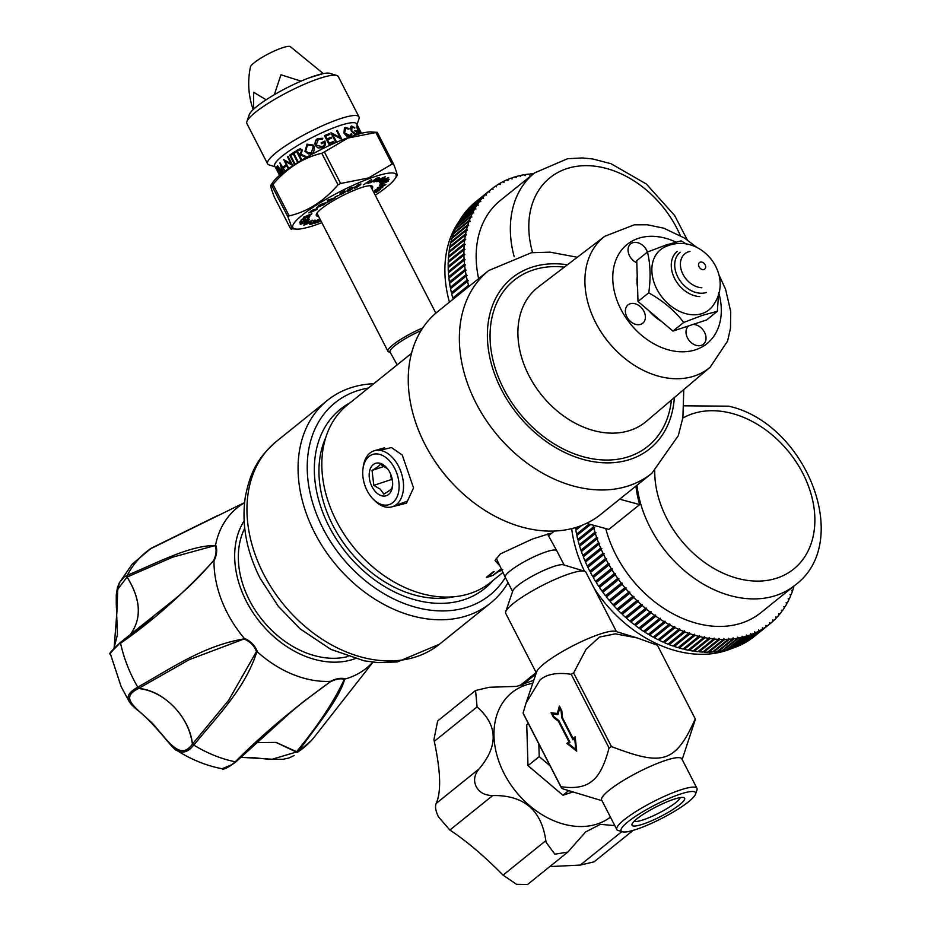 <?xml version="1.0" encoding="UTF-8"?>
<svg xmlns="http://www.w3.org/2000/svg" width="931" height="931" viewBox="0 0 931 931"><rect width="100%" height="100%" fill="white"/><g stroke="black" fill="none" stroke-linecap="round" stroke-linejoin="round"><path stroke-width="1.4" d="M387.284 458.669A26.405 17.061 -108.3 0 0 363.009 468.596A26.405 17.061 -108.3 0 0 373.075 498.993A26.405 17.061 -108.3 0 0 374.553 500.378A26.405 17.061 -108.3 0 0 397.968 494.431A26.405 17.061 -108.3 0 0 387.284 458.669M376.799 492.988A17.049 11.009 71.7 0 1 369.91 469.899A17.049 11.009 71.7 0 1 385.027 466.059A17.049 11.009 71.7 0 1 386.912 467.979A17.049 11.009 71.7 0 1 392.626 485.214A17.049 11.009 71.7 0 1 376.799 492.988M363.009 468.596L363.288 466.571A29.431 19.016 71.7 0 1 374.471 450.674A29.431 19.016 71.7 0 1 390.345 455.515A29.431 19.016 71.7 0 1 403.484 484.201A29.431 19.016 71.7 0 1 392.975 506.522A29.431 19.016 71.7 0 1 376.147 501.995A29.431 19.016 71.7 0 1 374.506 500.447L373.075 498.993M392.661 484.318L392.044 487.891C391.323 489.299 388.576 491.37 383.816 494.117L380.314 489.24L373.808 485.365L372.051 470.411C376.811 467.665 379.557 465.593 380.29 464.185L387.599 468.828M373.808 485.365L391.346 479.558L392.428 480.512M372.051 470.411L384.398 466.315M390.717 474.31L391.346 479.558M391.59 476.753A13.418 8.67 71.7 0 1 391.136 475.38M493.023 580.444A115.083 85.384 -128.8 0 1 329.097 526.55A115.083 85.384 -128.8 0 1 350.056 402.797M368.373 388.064A123.451 91.599 51.2 0 0 323.034 528.552A123.451 91.599 51.2 0 0 415.936 607.315A123.451 91.599 51.2 0 0 505.382 577.499M373.75 383.735A130.107 96.533 51.2 0 0 327.433 400.353A130.107 96.533 51.2 0 0 314.736 532.951A130.107 96.533 51.2 0 0 490.579 603.067A130.107 96.533 51.2 0 0 508.035 582.666M661.534 321.428A39.649 29.42 -128.8 0 1 648.826 310.64M637.572 287.539A39.649 29.42 -128.8 0 1 637.235 276.554M638.003 301.469L636.746 260.68L647.499 252.022C650.432 264.381 650.862 277.973 648.756 292.811C663.547 301.237 675.196 311.117 683.691 322.452L702.405 315.365L717.359 311.291L706.606 319.95L672.938 331.099L638.003 301.469L648.756 292.811M717.359 311.291L718.651 292.671M672.938 331.099L683.691 322.452M687.194 244.492L681.166 240.873L666.212 244.934L647.499 252.022M702.16 313.561A38.625 28.663 51.2 0 0 714.252 303.692C734 274.133 700.799 232.901 667.713 245.865A38.625 28.663 51.2 0 0 667.422 245.959A38.625 28.663 51.2 0 0 656.797 289.029A38.625 28.663 51.2 0 0 702.16 313.561M703.987 269.501A4.201 3.119 51.2 0 0 705.151 264.811A4.201 3.119 51.2 0 0 700.217 262.146A4.201 3.119 51.2 0 0 699.053 266.836A4.201 3.119 51.2 0 0 703.987 269.501M706.373 292.462A24.311 18.038 -128.8 0 1 679.455 279.835A24.311 18.038 -128.8 0 1 680.2 252.243M421.045 330.598A28.489 5.109 152.8 0 0 413.864 334.008A28.489 5.109 152.8 0 0 390.042 352.023L397.176 364.882M422.779 327.898A30.013 5.377 152.8 0 0 413.096 332.402A30.013 5.377 152.8 0 0 387.983 351.359A30.013 5.377 152.8 0 0 388.879 351.999L390.264 352.418M274.342 94.694L280.953 74.794L301.062 81.137M253.569 109.253L253.639 92.262L266.126 99.78M309.697 77.645L323.115 73.619M253.162 109.637L252.08 106.309C248.205 93.298 247.669 80.182 250.451 66.985A22.588 4.05 -27.2 0 1 268.756 53.684A22.588 4.05 -27.2 0 1 290.204 46.55L323.313 73.584M375.251 195.242A58.048 10.404 152.8 0 0 394.977 178.775A58.048 10.404 152.8 0 0 368.339 178.938A58.048 10.404 152.8 0 0 309.034 210.022A58.048 10.404 152.8 0 0 296.989 229.142A58.048 10.404 152.8 0 0 320.625 223.149A58.048 10.404 152.8 0 0 321.847 222.684M346.995 191.181L350.801 187.981L353.035 187.48L351.476 188.597L352.814 188.504L349.521 190.634L346.984 191.344M352.837 188.353L350.952 189.668M353.058 187.34L351.383 188.411M347.845 189.633L349.009 189.738L347.938 189.819M338.302 195.533L334.776 197.186L338.302 195.533M316.482 207.415L317.541 207.613L318.425 205.728L322.952 203.493L319.019 205.611L317.704 206.985L318.483 206.961L323.266 204.832L324.838 203.54L323.86 203.714L321.102 205.227L324.174 203.214L326.129 202.853L323.953 204.68L316.493 207.52M322.266 204.029L318.926 205.425L317.704 206.985M310 215.934L301.179 219.867L309.744 214.898L303.483 217.237L311.932 213.723L303.366 218.692L310 215.934M309.406 219.507L305.589 222.556L300.282 224.348L302.331 222.439L301.283 223.824L305.333 222.416L308.359 220.077L304.763 221.974L304.169 221.438L307.439 219.704L309.453 219.576M302.691 222.253L301.283 223.824M318.414 219.39L312.292 223.882L309.779 224.441L309.639 223.603L313.107 221.985L314.189 220.321L315.12 220.112L314.108 221.718L315.365 221.462L318.414 219.39M314.806 220.181L314.108 221.718M377.358 187.969L385.853 184.443L379.953 188.155L382.699 187.41L374.728 190.436L381.116 186.549L377.358 187.969M380.197 183.686L389.158 179.218L381.617 184.094L388.46 181.138L379.604 185.292L387.156 180.416L380.197 183.686M376.392 181.557L379.138 179.346L385.225 176.82L384.34 178.252L383.642 178.415L384.317 177.367L379.708 179.311L377.823 181.242L381.116 179.276L382.699 179.264L379.685 181.056L376.415 181.673M363.486 184.85L371.62 179.683L369.2 182.988L368.117 183.337L368.897 182.325L365.895 183.302L363.486 184.85L365.895 183.302M370.503 182.709L376.624 178.205L379.138 177.658L379.278 178.484L375.821 180.102L374.751 181.766L373.808 181.976L374.425 180.439L370.503 182.709L373.552 180.637M374.483 181.173L374.425 180.439M379.033 177.472L379.185 178.298L375.868 180.137M379.138 177.658L379.185 178.298M379.441 182.395L383.281 179.543L388.646 177.681L384.736 180.719L379.452 182.464M381.023 185.816L383.025 184.163L381.023 185.816M373.354 191.553L380.407 189.296L376.217 192.473L378.847 190.122L374.006 192.833M373.878 192.566L375.973 190.983L373.494 191.809M320.532 220.123L318.518 221.718L320.217 221.462L314.597 223.265L320.38 219.809M312.199 220.263L309.872 222.695L303.797 225.267L306.241 222.753L312.595 220.391M309.255 216.888L308.638 218.68L299.759 222.881L300.352 221.147L301.4 220.647L300.911 222.067L303.634 220.787L304.088 219.448L305.135 218.96L304.67 220.286L307.695 218.866L309.255 216.888M316.261 209.754L317.134 208.381L317.11 209.463L308.941 212.85L314.189 209.347L310.71 211.453L311.582 212.047L316.261 209.754L316.144 209.033M328.596 201.666L327.421 202.353L327.305 200.246L335.23 197.803L328.596 201.666L328.503 201.061M344.33 192.414L339.722 194.451L340.35 193.101L344.773 190.878L340.921 193.59L345.482 191.809L339.617 194.928L344.33 192.414L342.224 192.787M354.816 186.968L354.56 188.167L359.168 184.303L360.413 184.873L356.166 187.725L354.56 188.167L354.909 187.154M360.925 183.954L360.413 184.873L360.844 183.884M318.6 216.364A31.654 5.667 -27.2 0 1 316.331 214.351A31.654 5.667 -27.2 0 1 357.492 188.981A31.654 5.667 -27.2 0 1 371.69 185.897A31.654 5.667 -27.2 0 1 372.004 188.923M396.117 175.587C398.061 177.076 397.188 173.178 393.476 163.891A67.439 12.08 152.8 0 0 392.067 164.089L368.501 177.984L340.606 183.477A67.439 12.08 152.8 0 0 338 184.792C323.79 201.271 307.509 211.628 289.18 215.887A67.439 12.08 152.8 0 0 287.97 217.004C291.764 226.699 292.648 230.597 290.612 228.712L274.389 197.163C270.607 187.492 269.722 183.593 271.759 185.467A67.439 12.08 -27.2 0 1 272.958 184.35C287.155 167.894 303.436 157.525 321.777 153.254L338 184.792M296.989 229.142L290.612 228.712M287.97 217.004L271.759 185.467L270.84 185.269L272.899 182.267A58.048 10.404 -27.2 0 1 347.251 137.904A58.048 10.404 -27.2 0 1 370.887 131.911L377.264 132.342A67.439 12.08 -27.2 0 0 375.856 132.539L392.067 164.089M340.606 183.477L324.395 151.939L347.973 138.032L375.856 132.539M393.476 163.891L377.264 132.342M321.777 153.254A67.439 12.08 -27.2 0 1 324.395 151.939M279.591 175.377L276.204 168.79A46.085 8.263 152.8 0 0 276.239 168.953L274.68 166.055A46.085 8.263 -27.2 0 1 292.695 148.646A46.085 8.263 -27.2 0 1 334.613 127.431A46.085 8.263 -27.2 0 1 356.666 123.916L361.496 133.319M339.71 137.346A111.569 53.486 22.7 0 1 340.118 137.579L336.545 130.631A46.085 8.263 152.8 0 1 337.255 130.363L341.793 139.196A46.085 8.263 -27.2 0 0 341.63 139.254A111.592 54.626 -157.5 0 0 340.292 138.498A111.592 54.626 -157.5 0 0 332.67 134.425L336.231 141.361A46.085 8.263 -27.2 0 0 335.474 141.675L330.936 132.854A46.085 8.263 152.8 0 1 331.099 132.784A111.569 53.486 22.7 0 1 339.71 137.346M357.679 134.367L356.573 130.503A46.085 8.263 152.8 0 0 354.723 130.666L355.188 131.574A46.085 8.263 -27.2 0 1 356.666 131.422L356.27 134.332L351.86 130.992L351.755 127.116M355.374 135.065L351.371 131.143C350.3 127.966 350.463 126.244 351.837 125.976L351.278 126.185M351.162 126.267L354.758 127.489A87.502 43.373 135.2 0 1 354.769 128.152L352.29 126.884M350.219 135.554L349.451 135.949L344.47 133.156L345.773 128.35L344.97 128.769M344.645 133.017L350.114 135.635M349.451 135.949L351.162 133.727A72.548 44.909 0.2 0 1 351.895 134.134L350.114 136.706L346.495 136.019L343.97 133.168L344.412 127.884L345.343 127.431L349.032 128.559A73.084 24.625 130.1 0 1 348.834 129.2L345.773 128.35M350.952 136.322L350.114 136.706M360.809 133.494A262.728 251.033 -175.8 0 0 360.029 132.202A46.085 8.263 -27.2 0 0 358.714 131.993A250.905 193.648 127.8 0 1 359.343 133.889M359.017 133.971A251.009 194.649 -51.2 0 0 356.329 126.069A46.085 8.263 152.8 0 0 356.329 126.069A262.542 250.311 6.1 0 1 360.96 133.447M359.808 132.144A263.741 251.626 -173.6 0 0 359.308 131.341M359.052 133.971A252.022 194.893 -52.3 0 0 358.447 132.144L358.714 131.993M358.132 131.248A45.77 8.204 -27.2 0 1 359.168 131.422L359.436 131.271A262.53 248.775 -169.7 0 0 357.225 127.791A251.195 196.802 131.3 0 1 358.4 131.096L358.132 131.248M359.436 131.271A46.085 8.263 152.8 0 0 358.4 131.096M357.434 134.436L356.573 130.503M354.781 130.782A45.77 8.204 -27.2 0 1 356.305 130.654M356.026 134.483L351.627 131.143L352.046 127.035M354.502 127.652L351.604 126.127M348.811 128.711L344.33 127.954M349.928 136.845L351.685 134.285A72.409 44.956 -179.6 0 0 351.127 133.983M344.47 133.156L345.576 128.49M336.103 141.419L332.67 134.425M341.619 139.243L337.255 130.363M340.118 137.579L339.978 137.695A111.708 53.614 -157.1 0 0 339.571 137.474A111.708 53.614 -157.1 0 0 331.005 132.889L331.099 132.784M325.722 136.205L327.06 139.022L325.722 136.205A46.085 8.263 -27.2 0 1 329.865 134.401L329.399 133.494A46.085 8.263 152.8 0 0 324.465 135.67L328.992 144.491A46.085 8.263 -27.2 0 1 333.938 142.315L333.473 141.419A46.085 8.263 152.8 0 0 329.33 143.223L329.271 143.316A45.77 8.204 -27.2 0 1 333.391 141.512L333.473 141.419M331.611 138.067L331.261 137.113A46.085 8.263 152.8 0 0 327.118 138.928M331.261 137.113L331.727 138.021A46.085 8.263 -27.2 0 0 327.584 139.836L329.33 143.223M315.644 145.888L315.481 145.597C314.375 143.525 315.178 141.175 317.902 138.544L322.836 138.277L322.475 139.243L318.344 139.394L316.156 144.922M315.632 145.853L318.076 147.959L322.836 147.68L325.396 145.027L324.966 141.035A46.085 8.263 152.8 0 0 321.16 142.827L321.626 143.735A46.085 8.263 -27.2 0 1 324.628 142.303L324.651 144.375L322.44 146.737L316.237 145.096L322.44 146.807L324.628 144.421M317.902 138.475C315.458 139.731 314.643 142.094 315.446 145.55L315.481 145.597M300.434 148.692L297.792 149.798L300.376 148.692M299.794 148.809L302.47 150.066L300.818 154.185A118.854 17.898 20.9 0 0 305.903 156.466A46.085 8.263 -27.2 0 0 304.984 157.013A118.854 19.97 -159.5 0 1 299.933 154.732L300.073 154.721A119.04 20.156 20.7 0 0 305.042 156.978M297.792 149.798A46.085 8.263 152.8 0 0 296.221 150.764L300.76 159.597A46.085 8.263 -27.2 0 1 301.458 159.154L299.363 155.081A46.085 8.263 -27.2 0 1 299.933 154.732M293.23 153.894A46.085 8.263 -27.2 0 0 291.682 154.93L291.217 154.022A46.085 8.263 152.8 0 1 295.046 151.509L295.511 152.416A46.085 8.263 -27.2 0 0 293.882 153.464L297.955 161.389A46.085 8.263 -27.2 0 0 297.303 161.819L293.23 153.894L297.443 161.726M289.646 155.105L294.184 163.937A46.085 8.263 -27.2 0 1 294.79 163.519L290.251 154.686A46.085 8.263 152.8 0 0 289.646 155.105L289.844 155.058A45.77 8.204 -27.2 0 1 290.286 154.755M283.571 159.666A46.085 8.263 152.8 0 1 283.664 159.585A111.569 47.178 9.1 0 0 290.996 163.635L287.423 156.699A46.085 8.263 152.8 0 1 287.982 156.292L292.52 165.113A46.085 8.263 -27.2 0 0 292.392 165.206A111.592 46.282 -170.4 0 1 285.014 161.179L288.575 168.104A46.085 8.263 -27.2 0 0 288.11 168.488L283.711 159.608M284.013 167.778A46.085 8.263 -27.2 0 1 285.759 166.242L285.293 165.334A46.085 8.263 152.8 0 0 283.548 166.87L284.013 167.778M282.745 172.829A228.665 167.545 -177.3 0 1 278.823 167.999L281.499 173.806M281.267 173.992A2690.788 2551.021 -124.4 0 1 277.438 165.706L277.485 165.683A46.085 8.263 152.8 0 0 277.438 165.706M277.473 165.671A228.188 167.394 2.5 0 0 282.268 171.572A229.073 197.384 -81.1 0 1 279.94 162.878L280.01 162.855M285.014 171.106A2658.971 2162.632 33.8 0 1 279.987 162.832A46.085 8.263 152.8 0 0 279.94 162.878M284.63 171.397L281.069 165.497A229.27 197.849 99 0 0 282.977 172.642A229.62 168.616 2.9 0 1 279.102 167.883L278.823 167.999A2709.07 2568.222 55.5 0 1 278.171 166.568M279.917 175.412L276.216 168.267A46.085 8.263 152.8 0 1 276.251 168.069L280.603 175.656L276.891 166.835M280.685 174.469L276.81 166.684A46.085 8.263 152.8 0 0 276.682 166.928M306.986 144.154L313.27 145.085L314.073 146.26C314.387 150.717 313.642 153.103 311.827 153.394L308.487 153.999L304.937 151.346L307.067 144.177L304.937 151.346M357.015 124.591L358.994 118.761A51.368 9.205 152.8 0 0 358.982 116.875A51.368 9.205 152.8 0 0 334.404 120.797A51.368 9.205 152.8 0 0 287.679 144.445A51.368 9.205 152.8 0 0 267.604 163.844A51.368 9.205 152.8 0 0 269.129 164.938L275.029 166.73M267.604 163.844L246.878 123.52A51.368 9.205 -27.2 0 1 246.878 121.635A51.368 9.205 -27.2 0 1 313.677 80.473A51.368 9.205 -27.2 0 1 336.731 75.458A51.368 9.205 -27.2 0 1 338.256 76.551L358.982 116.875M246.878 121.635L249.205 114.792A46.085 8.263 -27.2 0 1 309.127 77.855A46.085 8.263 -27.2 0 1 329.807 73.363L336.731 75.458M317.774 214.758A30.583 5.481 -27.2 0 1 316.796 214.083A30.583 5.481 -27.2 0 1 316.68 213.595M370.864 185.746A30.583 5.481 -27.2 0 1 371.201 186.119A30.583 5.481 -27.2 0 1 371.178 187.317M329.749 134.448L329.399 133.494M324.488 135.717A45.77 8.204 -27.2 0 1 329.318 133.599M333.822 142.373L333.391 141.512M329.271 143.316L327.584 139.836M327.06 139.022A45.77 8.204 -27.2 0 1 331.18 137.218M322.533 139.091L322.836 138.277M325.385 145.073L324.966 141.035M321.195 142.885A45.77 8.204 -27.2 0 1 324.919 141.116M322.801 138.358L317.902 138.544M296.221 150.764L296.372 150.752A45.77 8.204 -27.2 0 1 297.92 149.786M296.372 150.752L300.876 159.515M300.48 149.693L301.853 150.508L300.48 153.289L298.898 154.174L300.352 153.301L301.853 150.508M298.898 154.174L297.385 151.241A46.085 8.263 -27.2 0 1 298.863 150.322L300.422 149.693L301.737 150.508M291.217 154.022L291.403 153.987A45.77 8.204 -27.2 0 1 295.069 151.567M291.403 153.987L291.834 154.825M289.844 155.058L294.347 163.821M292.52 165.113A111.732 46.562 9.8 0 1 285.247 161.098L285.014 161.179M287.423 156.699L287.632 156.641A45.77 8.204 -27.2 0 1 288.016 156.35M287.632 156.641L290.996 163.635M283.862 159.701L288.296 168.325M283.548 166.87L283.792 166.777A45.77 8.204 -27.2 0 1 285.34 165.415M283.792 166.777L284.211 167.58M281.069 165.497L284.851 171.234M280.382 163.472A230.038 198.361 98.6 0 0 282.547 171.467L282.268 171.572M305.042 151.357L308.545 154.011M313.293 145.108L307.067 144.177M312.362 145.48L313.316 146.726L311.408 152.533L313.27 146.679L312.362 145.48L307.498 145.038L305.694 150.903L308.44 152.987L311.408 152.533M311.338 152.498L308.44 152.987M289.18 215.887L272.958 184.35M346.902 190.995L349.521 190.634M350.044 189.133L351.72 188.9L350.056 189.156M348.101 190.646L348.497 190.017M348.985 189.691L349.719 189.296M350.591 188.05L351.941 187.899L350.603 188.074M349.02 189.249L349.544 188.609M350.137 189.33L348.008 190.587M348.019 190.483L351.709 189.016M350.684 188.237L348.939 189.202M348.95 189.109L351.93 187.992M334.904 197.128L338.093 195.405M321.626 204.936L324.838 203.54M317.448 207.415L326.036 202.667M301.493 219.507L309.627 216.353M303.425 217.295L309.744 214.898M303.366 218.692L311.536 214.177M305.391 221.054L308.266 219.891M304.67 221.787L305.636 221.275M300.189 224.162L305.496 222.369L309.301 219.32M309.686 224.255L312.292 223.882M312.188 223.696L318.611 219.344M310.512 223.929L310.314 223.254L314.48 221.799L310.419 223.44L312.304 223.533L314.573 221.997M379.953 188.155L381.954 186.002L385.329 184.943M375.135 190.052L382.699 187.41M377.753 187.596L381.116 186.549M381.617 184.094L389.042 179.543M379.708 185.013L388.46 181.138M380.302 183.407L387.156 180.416M380.488 179.648L381.256 179.834M379.685 181.056L382.28 179.264M376.787 181.638L379.592 180.87M384.061 178.1L385.131 176.634M377.73 181.056L379.615 179.124L384.224 177.181M368.35 183.046L369.2 182.988M369.107 182.802L371.306 179.788M365.802 183.116L368.897 182.325M366.744 182.755L370.422 180.125L366.744 182.755L369.188 181.964L370.515 180.311M374.018 181.72L375.833 180.044M373.459 180.451L374.332 180.253M376.52 178.368L378.405 178.461L376.52 178.368L374.343 180.102L378.51 178.659M376.613 178.566L374.343 180.102M379.406 182.325L384.643 180.533L388.553 177.495M380.453 181.906L383.351 179.543L387.587 178.1M380.407 181.801L384.55 180.544L387.54 178.019M387.575 178.065L380.5 181.987M381.291 185.467L382.082 185.362M381.978 185.176L382.653 184.326M376.124 192.286L379.836 189.47M373.913 192.647L376.671 190.552L378.847 190.122M373.389 191.623L375.973 190.983M320.439 219.937L318.518 221.718M315.074 222.905L320.217 221.462M303.692 225.081L309.779 222.509L312.106 220.077M304.449 224.511L309.383 222.684L311.28 220.81L306.648 222.567L311.466 220.833M304.612 224.534L306.648 222.567M306.741 222.765L304.716 224.72M299.852 222.602L308.638 218.68M308.545 218.494L309.057 216.981M301.202 220.74L300.911 222.067M304.937 219.053L304.67 220.286M316.051 208.847L316.168 209.568L316.051 208.847M308.941 212.734L317.017 209.277M310.617 211.267L313.572 209.65M327.409 202.108L328.503 201.48M331.285 199.199L333.973 198.536M333.868 198.35L334.462 198M328.41 200.875L331.296 199.199L328.131 199.769L331.296 199.199M339.524 194.742L342.503 193.788M339.862 194.148L341.27 192.88M343.562 193.217L345.389 191.623M354.455 187.981L356.108 187.515M357.667 186.759L360.32 184.687M356.468 187.387L355.979 186.712L356.468 187.387L359.354 185.316L358.854 184.652L357.504 185.362L355.886 186.526L356.364 187.189L355.886 186.526L357.504 185.118M358.761 184.466L359.354 185.316M560.939 786.672L523.106 713.041L526.038 703.091L540.085 679.909C546.916 674.079 557.297 672.217 571.227 674.312L609.06 747.942C604.591 765.026 598.924 776.082 592.081 781.074C585.25 786.904 574.869 788.766 560.939 786.672A75.295 13.488 152.8 0 0 561.184 787.428A75.295 13.488 152.8 0 0 563.43 789.034L601.996 800.718M616.799 829.521L601.659 800.055A45.072 8.076 -27.2 0 1 609.095 790.279A45.072 8.076 -27.2 0 1 652.34 765.503A45.072 8.076 -27.2 0 1 681.829 758.858L696.97 788.313A45.072 8.076 152.8 0 0 667.48 794.969A45.072 8.076 152.8 0 0 624.236 819.734A45.072 8.076 152.8 0 0 616.799 829.521A45.072 8.076 152.8 0 0 618.149 830.475L622.362 831.755A41.848 7.495 152.8 0 0 651.828 823.202A41.848 7.495 152.8 0 0 688.649 801.684A41.848 7.495 152.8 0 0 695.55 794.131A41.848 7.495 152.8 0 0 671.426 797.413A41.848 7.495 152.8 0 0 628.006 821.782A41.848 7.495 152.8 0 0 622.362 831.755M561.777 710.69L562.545 717.894L573.1 738.423L575.172 736.758L576.708 751.154L566.863 743.438L568.946 741.774L558.391 721.246L553.468 717.382L551.071 712.715L557.355 713.518L559.38 706.024L561.777 710.69M561.184 787.428L523.35 713.798A75.295 13.488 -27.2 0 1 523.106 713.041M682.167 759.51L695.364 719.337A75.295 13.488 152.8 0 0 695.236 718.848C674.94 765.073 660.661 765.131 611.481 746.604L573.636 672.973L586.053 649.314L599.448 637.06L615.321 633.836L637.141 637.933L615.461 631.369A45.072 8.076 152.8 0 0 583.725 640.575A45.072 8.076 152.8 0 0 544.065 663.756A45.072 8.076 152.8 0 0 536.64 671.879L526.038 703.091M611.481 746.604A75.295 13.488 152.8 0 0 609.06 747.942M637.141 637.933L657.402 645.218L695.236 718.848M571.227 674.312A75.295 13.488 -27.2 0 1 573.636 672.973M536.303 672.869L505.719 613.378A45.072 8.076 -27.2 0 1 505.719 611.725A45.072 8.076 -27.2 0 1 513.156 603.602A45.072 8.076 -27.2 0 1 552.805 580.42A45.072 8.076 -27.2 0 1 584.552 571.215A45.072 8.076 -27.2 0 1 585.89 572.181L616.462 631.672M584.552 571.215L563.476 564.838A28.977 5.19 152.8 0 0 543.064 570.75A28.977 5.19 152.8 0 0 517.578 585.657A28.977 5.19 152.8 0 0 512.795 590.882L505.719 611.725M512.585 591.511L505.265 577.267A28.977 5.19 -27.2 0 1 505.242 577.243A28.977 5.19 -27.2 0 1 510.037 570.982A28.977 5.19 -27.2 0 1 537.769 555.085A28.977 5.19 -27.2 0 1 556.785 550.756A28.977 5.19 -27.2 0 1 556.796 550.78L564.116 565.024M634.092 821.328A26.266 4.702 152.8 0 0 652.422 816.184A26.266 4.702 152.8 0 0 675.871 802.522A26.266 4.702 152.8 0 0 680.258 797.611M679.77 804.628A29.583 5.295 -27.2 0 1 649.082 821.852A29.583 5.295 -27.2 0 1 632.021 824.168A29.583 5.295 -27.2 0 1 636.897 818.838A29.583 5.295 -27.2 0 1 662.93 803.616A29.583 5.295 -27.2 0 1 683.761 797.576A29.583 5.295 -27.2 0 1 679.77 804.628M695.55 794.131L696.97 789.965A45.072 8.076 152.8 0 0 696.97 788.313M575.172 736.782L573.1 738.423M566.863 743.438L576.696 751.061M566.944 743.415L569.016 741.739L558.472 721.211L553.549 717.359L551.164 712.727M559.426 706.117L557.355 713.518M557.937 714.577L552.479 713.914L557.925 714.612L559.752 708.107L561.16 710.853L561.928 718.057L573.077 739.761M574.718 738.481L575.8 749.397L574.718 738.481M561.928 718.057L573.019 739.819L574.636 738.504M552.479 713.914L553.898 716.661L558.809 720.524L569.981 742.251L568.364 743.566L575.8 749.397M561.16 710.853L559.671 708.13M561.847 718.08L561.079 710.877M538.816 743.904L539.212 756.612L550.093 765.841M528.354 723.538L526.737 724.842L528.005 765.631L539.212 756.612M568.69 790.628L562.929 795.26L528.005 765.631M562.929 795.26L572.996 791.932M532.765 683.273A79.403 58.921 51.2 0 0 504.137 773.545A79.403 58.921 51.2 0 0 610.433 817.127M533.8 680.212L516.786 686.38L489.31 687.264L475.555 690.476L477.079 706.885C497.899 725.272 498.539 745.964 479.023 768.948C474.251 774.906 473.332 780.818 476.253 786.66C479.314 792.456 484.795 795.435 492.697 795.563C523.722 794.981 541.446 810.017 545.834 840.681L546.101 842.299L554.853 854.204L567.84 852.074L585.622 831.942L600.39 824.354L614.797 825.622M624.771 831.977L631.835 831.441L632.871 830.44M567.84 852.074L527.609 884.45L516.554 884.322L503.043 875.128C484.248 856.066 466.524 841.042 449.859 830.045L438.559 816.999C435.638 811.145 434.847 806.63 436.185 803.43C441.329 792.025 440.689 771.333 434.288 741.332M631.835 831.441L594.036 861.862L580.269 865.085L549.802 866.586M477.079 706.885L434.277 741.332L433.927 739.749L437.64 720.99L475.555 690.476M347.938 656.53A86.92 64.495 -128.8 0 1 262.205 619.86A86.92 64.495 -128.8 0 1 244.713 528.261M244.108 520.895A91.215 67.672 51.2 0 0 259.726 621.85A91.215 67.672 51.2 0 0 355.002 658.694M244.55 502.763A102.98 76.412 -128.8 0 0 230.434 514.226A102.98 76.412 -128.8 0 0 215.596 544.879C217.458 549.383 216.923 554.76 213.979 560.997A102.98 76.412 -128.8 0 0 244.19 638.235C250.66 641.017 255.094 645.59 257.48 651.968A102.98 76.412 -128.8 0 0 330.4 681.341C336.51 678.385 341.468 677.582 345.296 678.955A102.98 76.412 -128.8 0 0 372.819 662.139M244.574 502.589L149.216 549.441M116.259 597.155L119.249 582.981L123.916 577.255L127.372 575.23C157.665 562.708 189.133 545.519 215.375 545.473L172.677 557.169L127.082 577.045C141.151 599.645 142.036 619.092 129.723 635.373L129.7 635.384C141.989 619.103 141.093 599.669 127.047 577.069L117.69 589.358L117.027 610.317L114.117 648.092M215.596 544.879L215.375 545.473M213.688 560.369L213.874 560.485C183.64 593.489 152.533 621.07 120.576 643.24L120.553 642.355L173.399 600.227C187.236 589.055 200.665 575.777 213.688 560.369C216.283 554.771 216.76 549.942 215.142 545.892M129.409 701.927L129.037 701.322C126.802 697.261 128.455 693.327 133.971 689.51L137.753 687.136C171.595 668.272 203.435 645.614 244.516 638.817L189.319 659.625L138.591 688.463C163.6 690.162 189.936 717.394 192.426 744.113L228.654 700.298L256.467 651.549C254.279 645.823 250.311 641.703 244.539 639.213M244.19 638.235L244.516 638.817M256.467 651.549L257.48 651.968M256.886 651.619C245.167 688.754 217.528 715.753 193.823 745.103L190.82 748.28C185.909 752.737 180.975 753.26 175.994 749.862L176.436 750.153C190.808 759.428 205.995 765.619 222.02 768.738L231.703 764.747L235.264 761.791C262.309 734.547 294.161 707.746 330.842 681.411L303.96 701.264L285.782 716.405M256.409 742.601L276.111 742.403L296.57 751.701C318.146 725.505 334.054 701.404 344.295 679.397C340.851 678.187 336.382 678.908 330.912 681.539M344.295 679.397L345.296 678.955M344.726 679.188C338.663 700.1 316.098 726.483 298.129 751.748L311.187 740.75L314.841 736.374A125.615 93.205 -128.8 0 1 311.932 739.866A125.615 93.205 -128.8 0 1 298.129 751.748L296.57 751.701M113.989 648.22L117.446 634.686L116.259 603.311L116.282 594.839L117.422 587.705L119.249 582.981L132.121 564.233L151.311 548.196A1.606 1.082 -117.7 0 0 151.241 548.231L151.404 548.15M120.343 642.495L117.027 646.207C111.918 651.06 109.765 653.702 110.568 654.109M127 575.405L127.082 577.045A1.606 1.199 64.1 0 1 127 575.405M120.192 643.53L120.553 642.355M192.496 744.428L193.508 745.452L192.496 744.428M152.719 723.608C169.198 742.356 180.288 760.79 192.403 744.137C190.541 730.335 184.396 717.906 173.981 706.862C163.297 696.097 151.497 689.976 138.556 688.486C119.482 698.029 134.343 706.28 152.719 723.608M138.3 688.393L137.346 687.392L138.3 688.393M296.605 752.167L297.885 752.062A1.606 1.234 38.5 0 1 296.326 752.004L296.605 752.167M240.698 757.287L272.259 759.231L296.302 752.027L276.076 742.438L256.374 742.635M234.915 762.128L235.846 761.884M600.763 514.389A130.107 96.533 -128.8 0 1 437.349 464.778A130.107 96.533 -128.8 0 1 437.617 311.676L488.728 270.537A130.107 96.533 51.2 0 0 488.461 423.64A130.107 96.533 51.2 0 0 651.875 473.262L600.763 514.389M636.816 262.775A11.754 8.716 -128.8 0 1 628.646 253.674A11.754 8.716 -128.8 0 1 630.683 243.852A11.754 8.716 -128.8 0 1 631.288 243.422A11.754 8.716 -128.8 0 1 647.394 252.115M693.06 324.43A11.754 8.716 -128.8 0 1 704.488 332.204A11.754 8.716 -128.8 0 1 703.382 344.249A11.754 8.716 -128.8 0 1 702.777 344.679A11.754 8.716 -128.8 0 1 688.917 340.164A11.754 8.716 -128.8 0 1 688.649 325.943A11.754 8.716 -128.8 0 1 688.742 325.862M642.146 323.639A11.754 8.716 -128.8 0 1 628.285 319.135A11.754 8.716 -128.8 0 1 628.006 304.903A11.754 8.716 -128.8 0 1 628.611 304.484A11.754 8.716 -128.8 0 1 642.471 308.987A11.754 8.716 -128.8 0 1 642.751 323.22A11.754 8.716 -128.8 0 1 642.146 323.639M677.303 251.347A26.824 19.9 51.2 0 0 674.475 278.264A26.824 19.9 51.2 0 0 699.775 296.57M690.011 251.405A20.168 14.966 51.2 0 0 681.457 270.653A20.168 14.966 51.2 0 0 701.846 287.737M502.973 572.437L490.521 582.457A114.013 84.593 -128.8 0 1 442.272 596.98A114.013 84.593 -128.8 0 1 335.335 518.823A114.013 84.593 -128.8 0 1 347.554 404.822L411.467 353.373M554.434 531.019L548.487 535.802L550.896 533.219L532.462 539.026L500.354 553.922L495.024 560.474L499.796 565.757M487.925 576.615L494.21 571.553A114.013 84.593 -128.8 0 1 493.302 571.774L486.296 577.406A114.013 84.593 51.2 0 0 491.021 576.126L491.743 575.544A114.013 84.593 -128.8 0 1 487.925 576.615L487.751 576.242M501.972 570.331L497.189 571.983A113.477 84.197 -128.8 0 1 497.107 572.006M496.607 572.414L496.747 572.693A114.013 84.593 51.2 0 0 497.433 572.449M496.747 572.693L493.372 575.021M501.483 569.307A114.013 84.593 -128.8 0 1 499.656 569.958L492.65 575.591A114.013 84.593 51.2 0 0 493.511 575.3M436.069 462.916A114.013 84.593 51.2 0 0 452.687 483.573M392.056 506.825L406.498 503.171L413.55 487.891L402.227 454.98L391.509 447.567L379.825 450.313M453.909 596.759A109.183 81.009 -128.8 0 1 434.277 598.237A109.183 81.009 -128.8 0 1 341.63 540.189A109.183 81.009 -128.8 0 1 325.757 437.523M487.867 576.487A113.477 84.197 -128.8 0 1 487.239 576.65M499.656 569.958L497.317 571.832M497.468 572.111L502.763 569.563L501.413 569.341M499.807 570.238A114.013 84.593 51.2 0 0 501.553 569.586M511.305 178.438L512.062 177.833L512.062 178.996L511.003 178.205A121.682 90.284 51.2 0 0 507.895 179.415L507.942 180.602L506.871 179.846A121.682 90.284 51.2 0 0 503.869 181.242L503.974 182.441L502.88 181.743A121.682 90.284 51.2 0 0 499.994 183.314L500.145 184.524L499.039 183.873A121.682 90.284 51.2 0 0 496.27 185.618L496.479 186.84L495.362 186.235A121.682 90.284 51.2 0 0 492.708 188.155L492.976 189.377L491.847 188.83A121.682 90.284 51.2 0 0 491.382 189.202A121.682 90.284 51.2 0 0 489.334 190.925L489.659 192.147L488.519 191.646A121.682 90.284 51.2 0 0 486.133 193.892L486.506 195.126L485.365 194.684A121.682 90.284 51.2 0 0 483.131 197.081L483.561 198.303L482.409 197.919A121.682 90.284 51.2 0 0 480.326 200.479L480.803 201.69L479.651 201.364A121.682 90.284 51.2 0 0 477.719 204.064L478.243 205.262L477.103 204.995A121.682 90.284 51.2 0 0 475.322 207.834L475.904 209.021L474.752 208.812A121.682 90.284 51.2 0 0 473.146 211.791L473.763 212.966L472.634 212.803A121.682 90.284 51.2 0 0 471.191 215.911L471.854 217.063L470.725 216.97A121.682 90.284 51.2 0 0 469.457 220.181L470.167 221.322L469.049 221.287A121.682 90.284 51.2 0 0 467.956 224.615L468.712 225.721L467.606 225.744A121.682 90.284 51.2 0 0 466.675 229.177L467.478 230.26L466.396 230.341A121.682 90.284 51.2 0 0 465.64 233.867L466.478 234.926L465.419 235.066A121.682 90.284 51.2 0 0 464.848 238.685L465.721 239.709L464.685 239.907A121.682 90.284 51.2 0 0 464.29 243.596L465.197 244.597L464.197 244.853A121.682 90.284 51.2 0 0 463.975 248.612L464.918 249.566L463.941 249.88A121.682 90.284 51.2 0 0 463.906 253.709L464.883 254.629L463.929 255.001A121.682 90.284 51.2 0 0 464.08 258.876L465.081 259.749L464.162 260.18A121.682 90.284 51.2 0 0 464.488 264.09L465.512 264.928L464.627 265.416A121.682 90.284 51.2 0 0 465.139 269.362L466.187 270.165L465.337 270.688A121.682 90.284 51.2 0 0 466.035 274.668L467.106 275.413L466.291 276.007A121.682 90.284 51.2 0 0 467.164 279.998L468.258 280.697L467.478 281.337A121.682 90.284 51.2 0 0 468.526 285.328L469.585 285.945M533.498 173.771L533.451 173.725A121.682 90.284 51.2 0 0 529.937 173.992L529.704 175.063L528.761 174.109A121.682 90.284 51.2 0 0 525.305 174.562L525.131 175.668L524.165 174.749A121.682 90.284 51.2 0 0 520.778 175.4L520.662 176.529L519.661 175.645A121.682 90.284 51.2 0 0 516.368 176.483L516.298 177.646L515.274 176.797A121.682 90.284 51.2 0 0 512.062 177.833M473.6 203.645L473.588 203.598A121.682 90.284 -128.8 0 1 475.625 201.887L491.382 189.202M470.423 206.694L470.388 206.577A121.682 90.284 -128.8 0 1 472.762 204.32L488.519 191.646M467.455 209.952L467.385 209.754A121.682 90.284 -128.8 0 1 469.62 207.357L485.365 194.684M464.674 213.408L464.569 213.152A121.682 90.284 -128.8 0 1 466.664 210.592L482.409 197.919M462.113 217.051L461.974 216.737A121.682 90.284 -128.8 0 1 463.906 214.037L479.651 201.364M459.751 220.88L459.577 220.507A121.682 90.284 -128.8 0 1 461.345 217.668L477.103 204.995M457.621 224.883L457.4 224.464A121.682 90.284 -128.8 0 1 459.006 221.485L474.752 208.812M455.713 229.049L455.434 228.584A121.682 90.284 -128.8 0 1 456.888 225.477L472.634 212.803M454.025 233.378L453.7 232.855A121.682 90.284 -128.8 0 1 454.98 229.643L470.725 216.97M452.582 237.836L452.198 237.289A121.682 90.284 -128.8 0 1 453.304 233.96L469.049 221.287M451.36 242.444L450.93 241.851A121.682 90.284 -128.8 0 1 451.861 238.417L467.606 225.744M450.395 247.169L449.894 246.552A121.682 90.284 -128.8 0 1 450.651 243.014L466.396 230.341M449.65 252.01L449.103 251.358A121.682 90.284 -128.8 0 1 449.673 247.739L465.419 235.066M449.161 256.944L448.544 256.269A121.682 90.284 -128.8 0 1 448.94 252.58L464.685 239.907M448.905 261.972L448.23 261.285A121.682 90.284 -128.8 0 1 448.439 257.526L464.197 244.853M448.905 267.081L448.16 266.382A121.682 90.284 -128.8 0 1 448.183 262.554L463.941 249.88M449.138 272.259L448.323 271.549A121.682 90.284 -128.8 0 1 448.172 267.674L463.929 255.001M449.626 277.485L448.742 276.775A121.682 90.284 -128.8 0 1 448.405 272.853L464.162 260.18M450.348 282.756L449.394 282.035A121.682 90.284 -128.8 0 1 448.882 278.09L464.627 265.416M451.314 288.063L450.278 287.342A121.682 90.284 -128.8 0 1 449.592 283.373L465.337 270.688M453.828 298.63L452.78 298.001A121.682 90.284 -128.8 0 1 451.733 294.01L452.501 293.37L451.419 292.671A121.682 90.284 -128.8 0 1 450.546 288.68L466.291 276.007M478.627 278.66A107.309 79.612 -128.8 0 1 487.006 215.573A107.309 79.612 -128.8 0 1 500.389 200.409L534.58 172.898A107.309 79.612 51.2 0 0 521.185 188.062A107.309 79.612 51.2 0 0 514.156 256.665M452.78 298.001L468.526 285.328M467.478 281.337L451.733 294.01M452.501 293.37L468.258 280.697M451.419 292.671L467.164 279.998M450.278 287.342L466.035 274.668M449.394 282.035L465.139 269.362M448.742 276.775L464.488 264.09M448.323 271.549L464.08 258.876M448.16 266.382L463.906 253.709M448.23 261.285L463.975 248.612M448.544 256.269L464.29 243.596M449.103 251.358L464.848 238.685M449.894 246.552L465.64 233.867M450.93 241.851L466.675 229.177M452.198 237.289L467.956 224.615M453.7 232.855L469.457 220.181M455.434 228.584L471.191 215.911M457.4 224.464L473.146 211.791M459.577 220.507L475.322 207.834M461.974 216.737L477.719 204.064M464.569 213.152L480.326 200.479M467.385 209.754L483.131 197.081M470.388 206.577L486.133 193.892M473.588 203.598L489.334 190.925M491.871 188.842L492.708 188.155M495.443 186.281L496.27 185.618M499.191 183.966L499.994 183.314M503.089 181.871L503.869 181.242M507.127 180.032L507.895 179.415M515.623 177.088L516.368 176.483M520.045 175.994L520.778 175.4M524.584 175.144L525.305 174.562M529.215 174.562L529.937 173.992M449.44 302.156A119.54 88.689 -128.8 0 1 456.958 224.546A119.54 88.689 -128.8 0 1 459.611 220.6M586.46 523.362L608.839 529.39L639.667 504.59A107.309 79.612 -128.8 0 1 635.943 486.087M639.667 504.59L619.65 499.191M576.592 529.588L575.614 528.866A121.682 90.284 -128.8 0 1 575.416 527.598M577.639 534.894L576.58 534.185A121.682 90.284 -128.8 0 1 575.835 530.205L581.805 525.387M596.666 581.561L612.039 569.877A121.682 90.284 51.2 0 0 614.413 573.566L615.554 573.752L615.228 574.788A121.682 90.284 51.2 0 0 617.742 578.395L618.882 578.523L618.615 579.594A121.682 90.284 51.2 0 0 621.256 583.109L622.374 583.19L622.164 584.272A121.682 90.284 51.2 0 0 624.934 587.694L626.039 587.717L625.876 588.834A121.682 90.284 51.2 0 0 628.774 592.151L629.856 592.104L629.752 593.245A121.682 90.284 51.2 0 0 632.754 596.457L633.836 596.352L633.778 597.516A121.682 90.284 51.2 0 0 636.897 600.6L637.944 600.437L637.944 601.612A121.682 90.284 51.2 0 0 641.156 604.58L642.181 604.359L642.25 605.557A121.682 90.284 51.2 0 0 645.544 608.385L646.545 608.106L646.661 609.316A121.682 90.284 51.2 0 0 650.036 612.004L651.013 611.667L651.188 612.877A121.682 90.284 51.2 0 0 654.644 615.426L655.587 615.042L655.808 616.252A121.682 90.284 51.2 0 0 659.334 618.65L660.242 618.207L660.521 619.429A121.682 90.284 51.2 0 0 664.106 621.664L664.978 621.163L665.316 622.385A121.682 90.284 51.2 0 0 668.947 624.457L669.785 623.91L670.169 625.132A121.682 90.284 51.2 0 0 673.846 627.04L674.638 626.435L675.08 627.645A121.682 90.284 51.2 0 0 678.792 629.379L663.047 642.053A121.682 90.284 -128.8 0 1 659.334 640.319L658.892 639.108L658.101 639.713A121.682 90.284 -128.8 0 1 654.423 637.805L654.039 636.583L653.201 637.141A121.682 90.284 -128.8 0 1 649.57 635.058L649.233 633.836L648.36 634.337A121.682 90.284 -128.8 0 1 644.776 632.102L644.496 630.881L643.589 631.323A121.682 90.284 -128.8 0 1 640.062 628.925L639.83 627.715L638.899 628.099A121.682 90.284 -128.8 0 1 635.442 625.551L635.268 624.34L634.29 624.678A121.682 90.284 -128.8 0 1 630.915 621.989L630.799 620.779L629.798 621.058A121.682 90.284 -128.8 0 1 626.493 618.231L626.435 617.032L625.411 617.253A121.682 90.284 -128.8 0 1 622.199 614.285L622.199 613.11L621.14 613.273A121.682 90.284 -128.8 0 1 618.033 610.189L618.079 609.025L617.009 609.13A121.682 90.284 -128.8 0 1 614.006 605.918L614.111 604.778L613.017 604.824A121.682 90.284 -128.8 0 1 610.131 601.507L610.294 600.39L609.188 600.367A121.682 90.284 -128.8 0 1 606.418 596.946L606.628 595.863L605.511 595.782A121.682 90.284 -128.8 0 1 602.857 592.267L603.125 591.208L601.996 591.069A121.682 90.284 -128.8 0 1 599.483 587.461L599.808 586.437L598.668 586.239A121.682 90.284 -128.8 0 1 596.294 582.55L596.666 581.561L595.514 581.305A121.682 90.284 -128.8 0 1 593.291 577.546L593.71 576.592L592.558 576.277A121.682 90.284 -128.8 0 1 590.487 572.46L590.964 571.541L589.812 571.168A121.682 90.284 -128.8 0 1 587.88 567.305L588.404 566.42L587.263 566.001A121.682 90.284 -128.8 0 1 585.483 562.08L586.065 561.242L584.924 560.765A121.682 90.284 -128.8 0 1 583.318 556.819L583.935 556.016L582.806 555.481A121.682 90.284 -128.8 0 1 581.363 551.513L582.026 550.756L580.897 550.174A121.682 90.284 -128.8 0 1 579.629 546.183L580.339 545.485L579.233 544.844A121.682 90.284 -128.8 0 1 578.128 540.853L578.884 540.201L577.79 539.515A121.682 90.284 -128.8 0 1 576.859 535.523L590.58 524.479M678.792 629.379L679.549 628.728L680.037 629.938A121.682 90.284 51.2 0 0 683.773 631.497L668.016 644.171A121.682 90.284 -128.8 0 1 664.292 642.611L663.815 641.436M683.773 631.497L684.483 630.787L685.018 631.986A121.682 90.284 51.2 0 0 688.777 633.371L673.02 646.044A121.682 90.284 -128.8 0 1 669.273 644.659L668.772 643.565M688.777 633.371L689.44 632.615L690.034 633.802A121.682 90.284 51.2 0 0 693.781 635L678.036 647.673A121.682 90.284 -128.8 0 1 674.277 646.475L673.765 645.439M693.781 635L694.41 634.197L695.05 635.361A121.682 90.284 51.2 0 0 696.923 635.885A121.682 90.284 51.2 0 0 698.797 636.373L683.051 649.047A121.682 90.284 -128.8 0 1 681.178 648.558A121.682 90.284 -128.8 0 1 679.293 648.034L678.769 647.08M698.797 636.373L699.367 635.536L700.054 636.688A121.682 90.284 51.2 0 0 703.801 637.502L688.056 650.187A121.682 90.284 -128.8 0 1 684.308 649.361L683.773 648.465M703.801 637.502L704.325 636.618L705.046 637.747A121.682 90.284 51.2 0 0 708.782 638.387L693.025 651.06A121.682 90.284 -128.8 0 1 689.301 650.432L688.777 649.605M708.782 638.387L709.247 637.456L710.016 638.561A121.682 90.284 51.2 0 0 713.716 639.003L697.971 651.677A121.682 90.284 -128.8 0 1 694.27 651.235L693.746 650.478M713.716 639.003L714.147 638.049L714.95 639.12A121.682 90.284 51.2 0 0 718.616 639.376L702.87 652.049A121.682 90.284 -128.8 0 1 699.204 651.793L698.681 651.106M718.616 639.376L718.988 638.375L719.838 639.422A121.682 90.284 51.2 0 0 723.445 639.481L707.7 652.154A121.682 90.284 -128.8 0 1 704.08 652.096L703.58 651.467M723.445 639.481L723.771 638.445L724.655 639.469A121.682 90.284 51.2 0 0 728.217 639.329L712.471 652.003A121.682 90.284 -128.8 0 1 708.91 652.142L708.421 651.584M728.217 639.329L728.484 638.27L729.404 639.248A121.682 90.284 51.2 0 0 732.906 638.922L717.149 651.595A121.682 90.284 -128.8 0 1 713.658 651.933L713.181 651.432M732.906 638.922L733.116 637.828L734.07 638.782A121.682 90.284 51.2 0 0 737.503 638.259L721.746 650.932A121.682 90.284 -128.8 0 1 718.313 651.456L717.882 651.013M737.503 638.259L737.655 637.141L738.632 638.049A121.682 90.284 51.2 0 0 741.984 637.339L726.238 650.013A121.682 90.284 -128.8 0 1 722.887 650.722L722.479 650.35M741.984 637.339L742.088 636.199L743.101 637.072A121.682 90.284 51.2 0 0 746.371 636.164L730.626 648.837A121.682 90.284 -128.8 0 1 727.355 649.745L726.971 649.419M755.763 632.615L740.005 645.299A121.682 90.284 -128.8 0 0 742.973 643.845L758.73 631.16A121.682 90.284 51.2 0 1 755.763 632.615L754.68 631.881L754.75 633.08A121.682 90.284 51.2 0 1 751.666 634.348L750.619 633.569L750.619 634.744L734.873 647.417A121.682 90.284 -128.8 0 1 731.696 648.511L731.37 648.244M754.75 633.08L738.993 645.753A121.682 90.284 -128.8 0 1 735.921 647.022L735.63 646.812M758.73 631.16L758.602 629.961L759.696 630.648A121.682 90.284 51.2 0 0 762.559 629.019L746.802 641.692A121.682 90.284 -128.8 0 1 743.95 643.321L743.764 643.205M762.559 629.019L762.373 627.797L763.49 628.437A121.682 90.284 51.2 0 0 766.225 626.633L750.467 639.306A121.682 90.284 -128.8 0 1 747.744 641.11L747.616 641.04M766.225 626.633L765.992 625.411L767.109 625.993A121.682 90.284 51.2 0 0 769.716 624.014L753.97 636.699A121.682 90.284 -128.8 0 1 751.364 638.666L751.305 638.643M770.565 623.328L769.716 624.014L769.437 622.792L770.565 623.328A121.682 90.284 51.2 0 0 773.033 621.186L772.695 619.965L773.836 620.442A121.682 90.284 51.2 0 0 776.175 618.137L775.779 616.916L776.931 617.334A121.682 90.284 51.2 0 0 779.107 614.879L778.665 613.669L779.817 614.029A121.682 90.284 51.2 0 0 781.854 611.423L781.353 610.212L782.505 610.527A121.682 90.284 51.2 0 0 784.391 607.78L783.844 606.581L784.996 606.826A121.682 90.284 51.2 0 0 786.707 603.94L786.125 602.753L787.265 602.951A121.682 90.284 51.2 0 0 788.813 599.936L788.173 598.761L789.313 598.901A121.682 90.284 51.2 0 0 790.698 595.759L790.012 594.606L791.141 594.688A121.682 90.284 51.2 0 0 792.362 591.429L791.629 590.301L792.735 590.324A121.682 90.284 51.2 0 0 793.782 586.961L793.445 586.472M746.371 636.164L746.418 635.012L747.453 635.838A121.682 90.284 51.2 0 0 750.619 634.744M612.412 568.876L611.271 568.632A121.682 90.284 51.2 0 1 609.037 564.873L593.291 577.546M593.71 576.592L609.037 564.873M609.468 563.907L608.315 563.604A121.682 90.284 51.2 0 1 606.232 559.787L590.487 572.46M590.964 571.541L606.232 559.787M606.709 558.868L605.557 558.495A121.682 90.284 51.2 0 1 603.625 554.632L587.88 567.305M593.128 525.165A121.682 90.284 51.2 0 0 593.536 526.841L594.63 527.528L593.873 528.18A121.682 90.284 51.2 0 0 594.979 532.171L596.096 532.811L595.375 533.51A121.682 90.284 51.2 0 0 596.655 537.501L597.772 538.083L597.108 538.84A121.682 90.284 51.2 0 0 598.552 542.808L599.68 543.343L599.064 544.135A121.682 90.284 51.2 0 0 600.67 548.091L601.81 548.568L601.24 549.406A121.682 90.284 51.2 0 0 603.009 553.317L604.161 553.747L603.625 554.632M636.955 485.272A107.309 79.612 51.2 0 0 730.719 595.747A107.309 79.612 51.2 0 0 795.074 585.145L760.895 612.668A107.309 79.612 -128.8 0 1 696.528 623.27A107.309 79.612 -128.8 0 1 605.732 528.552M792.735 590.324L792.013 590.906M791.141 594.688L790.407 595.27M789.313 598.901L788.58 599.494M787.265 602.951L786.52 603.556M784.996 606.826L784.239 607.443M782.505 610.527L781.737 611.143M779.817 614.029L779.038 614.669M776.931 617.334L776.117 617.986M773.836 620.442L773.009 621.105M767.109 625.993L751.364 638.666M763.49 628.437L747.744 641.11M759.696 630.648L743.95 643.321M751.666 634.348L735.921 647.022M747.453 635.838L731.696 648.511A119.54 88.689 -128.8 0 1 676.011 650.781A119.54 88.689 -128.8 0 1 594.327 588.601M743.101 637.072L727.355 649.745M738.632 638.049L722.887 650.722M734.07 638.782L718.313 651.456M729.404 639.248L713.658 651.933M724.655 639.469L708.91 652.142M719.838 639.422L704.08 652.096M714.95 639.12L699.204 651.793M710.016 638.561L694.27 651.235M705.046 637.747L689.301 650.432M700.054 636.688L684.308 649.361M695.05 635.361L679.293 648.034M690.034 633.802L674.277 646.475M685.018 631.986L669.273 644.659M680.037 629.938L664.292 642.611M675.08 627.645L659.334 640.319M658.892 639.108L674.638 626.435M658.101 639.713L673.846 627.04M670.169 625.132L654.423 637.805M654.039 636.583L669.785 623.91M653.201 637.141L668.947 624.457M665.316 622.385L649.57 635.058M649.233 633.836L664.978 621.163M648.36 634.337L664.106 621.664M660.521 619.429L644.776 632.102M644.496 630.881L660.242 618.207M643.589 631.323L659.334 618.65M655.808 616.252L640.062 628.925M639.83 627.715L655.587 615.042M638.899 628.099L654.644 615.426M651.188 612.877L635.442 625.551M635.268 624.34L651.013 611.667M634.29 624.678L650.036 612.004M646.661 609.316L630.915 621.989M630.799 620.779L646.545 608.106M629.798 621.058L645.544 608.385M642.25 605.557L626.493 618.231M626.435 617.032L642.181 604.359M625.411 617.253L641.156 604.58M637.944 601.612L622.199 614.285M622.199 613.11L637.944 600.437M621.14 613.273L636.897 600.6M633.778 597.516L618.033 610.189M618.079 609.025L633.836 596.352M617.009 609.13L632.754 596.457M629.752 593.245L614.006 605.918M614.111 604.778L629.856 592.104M613.017 604.824L628.774 592.151M625.876 588.834L610.131 601.507M610.294 600.39L626.039 587.717M609.188 600.367L624.934 587.694M622.164 584.272L606.418 596.946M606.628 595.863L622.374 583.19M605.511 595.782L621.256 583.109M618.615 579.594L602.857 592.267M603.125 591.208L618.882 578.523M601.996 591.069L617.742 578.395M615.228 574.788L599.483 587.461M599.808 586.437L615.554 573.752M598.668 586.239L614.413 573.566M612.039 569.877L596.294 582.55M595.514 581.305L611.271 568.632M592.558 576.277L608.315 563.604M589.812 571.168L605.557 558.495M588.404 566.42L604.161 553.747M587.263 566.001L603.009 553.317M601.24 549.406L585.483 562.08M586.065 561.242L601.81 548.568M584.924 560.765L600.67 548.091M599.064 544.135L583.318 556.819M583.935 556.016L599.68 543.343M582.806 555.481L598.552 542.808M597.108 538.84L581.363 551.513M582.026 550.756L597.772 538.083M580.897 550.174L596.655 537.501M595.375 533.51L579.629 546.183M580.339 545.485L596.096 532.811M579.233 544.844L594.979 532.171M593.873 528.18L578.128 540.853M578.884 540.201L594.63 527.528M577.79 539.515L593.536 526.841M576.58 534.185L589.125 524.083M575.614 528.866L578.349 526.667M584.482 571.192A119.54 88.689 -128.8 0 1 571.669 528.622M490.579 603.067L439.467 644.205A130.107 96.533 -128.8 0 1 263.624 574.09A130.107 96.533 -128.8 0 1 276.321 441.492L327.433 400.353M436.185 803.43L479.023 768.948M449.859 830.045L492.697 795.563M503.043 875.128L545.834 840.681M580.269 865.085L621.861 831.604M521.954 685.251L535.907 674.021M127.442 576.871L127.372 575.23A125.615 93.205 -128.8 0 1 137.846 559.915A125.615 93.205 -128.8 0 1 151.648 548.033L217.773 515.495M120.925 642.076L120.576 643.24A125.615 93.205 -128.8 0 0 137.753 687.136L138.975 688.218M192.729 743.788L193.823 745.103A125.615 93.205 -128.8 0 0 235.264 761.791L236.299 761.337M567.433 264.788A109.718 81.404 51.2 0 0 492.813 304.681A109.718 81.404 51.2 0 0 511.934 406.963A109.718 81.404 51.2 0 0 612.039 462.754A109.718 81.404 51.2 0 0 674.323 397.607M671.379 400.109A106.6 79.088 -128.8 0 1 609.502 460.007A106.6 79.088 -128.8 0 1 513.9 405.718A106.6 79.088 -128.8 0 1 494.745 307.87A106.6 79.088 -128.8 0 1 564.361 267.127M537.187 389.193A86.211 63.971 -128.8 0 1 538.327 286.981L604.824 236.253A84.034 62.354 51.2 0 0 603.707 335.893A84.034 62.354 51.2 0 0 710.19 367.175L646.417 421.289A86.211 63.971 -128.8 0 1 537.187 389.193M675.894 242.083A63.657 47.225 51.2 0 0 619.313 253.255A63.657 47.225 51.2 0 0 626.994 319.356A63.657 47.225 51.2 0 0 694.34 350.161A63.657 47.225 51.2 0 0 718.674 292.578M680.293 235.52A93.891 69.662 51.2 0 0 609.782 169.442A93.891 69.662 51.2 0 0 538.281 190.971A93.891 69.662 51.2 0 0 532.567 252.592M654.749 470.842A93.891 69.662 51.2 0 0 737.364 578.337A93.891 69.662 51.2 0 0 814.834 517.473A93.891 69.662 51.2 0 0 732.255 413.492A93.891 69.662 51.2 0 0 682.819 418.089M384.573 447.776L374.471 450.674M406.975 501.239L392.975 506.522M439.467 644.205L397.304 661.953L377.986 662.593L364.172 660.835L330.831 649.361L300.026 628.786L278.322 606.337L260.261 578.512C246.436 551.303 241.432 524.223 245.272 497.282C250.765 468.223 260.61 455.492 276.321 441.492M387.983 351.359L316.959 213.164M435.848 313.142L370.352 185.723M394.977 178.775L397.037 175.784M547.509 534.033L556.785 550.756M496.211 558.193L505.242 577.243M519.742 685.786L536.151 672.578M152.498 617.567L151.369 618.475M152.463 617.59L120.425 642.425A1.606 1.606 0 0 0 120.378 642.471C111.452 650.769 108.147 654.609 110.428 653.993L121.135 686.624L129.234 701.671C131.515 704.43 128.792 702.358 136.845 709.62C143.258 714.228 152.021 723.061 163.146 736.107C171.537 746.231 175.971 750.921 176.448 750.165M222.02 768.738C223.056 770.158 227.63 767.924 235.729 762.012A1.606 1.606 0 0 0 235.776 761.977L292.229 710.923L303.96 701.264M372.994 662.162L314.841 736.374M240.594 757.38L251.51 757.462L269.14 759.289L282.756 759.335L288.773 758.067L294.115 755.541M683.785 389.577L682.9 417.577L678.303 435.638L651.875 473.262M577.301 257.259L550.046 252.15L531.357 252.743L488.728 270.537M718.965 274.901L725.621 289.39L730.695 311.513L730.486 328.201L727.611 341.002L710.19 367.175M696.842 247.413L684.506 238.068L663.85 228.211L647.441 224.778L634.279 224.813L604.824 236.253M687.276 239.919L674.649 215.503L646.312 183.977L611.004 163.705L592.593 158.945L582.364 157.944L567.503 158.736L534.58 172.898M684.11 405.811L728.74 406.184C805.839 423.221 853.715 542.04 795.074 585.145"/></g></svg>
